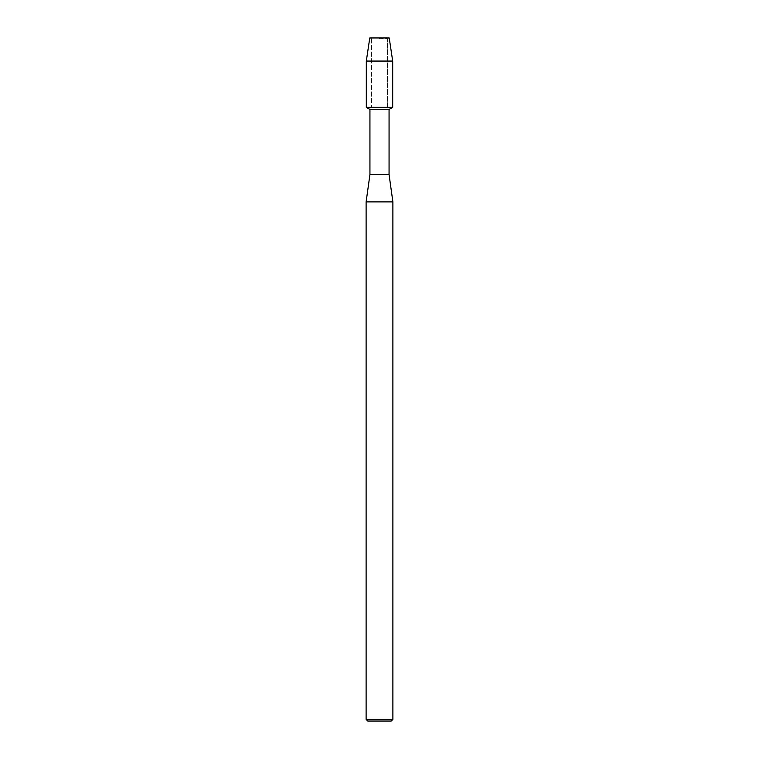 <?xml version="1.0" encoding="UTF-8"?>
<svg xmlns="http://www.w3.org/2000/svg" width="759" height="759" viewBox="0 0 759 759"><rect width="100%" height="100%" fill="white"/><g stroke="black" fill="none" stroke-linecap="round" stroke-linejoin="round"><path stroke-width="0.57" stroke-dasharray="3.79 2.85" d="M379.5 38.7L387.545 38.7L379.5 38.7M389.225 37.95L369.775 37.95L389.225 37.95L387.545 38.7L387.545 107.351L366.312 107.351L387.545 107.351L387.545 38.7L389.225 37.95M389.063 109.448L369.937 109.448M392.688 107.351L379.5 107.351L392.688 107.351M389.063 174.57L369.937 174.57M392.887 201.894L366.113 201.894M392.887 719.409L366.113 719.409M391.246 721.05L367.754 721.05M392.688 61.062L366.312 61.062M371.455 38.7L371.455 107.351L371.455 38.7L369.775 37.95L371.455 38.7"/><path stroke-width="1.14" d="M389.225 37.95L369.775 37.95L389.225 37.95L392.688 61.062L392.688 107.351L379.5 107.351L392.688 107.351L389.063 109.448L389.063 174.57L392.887 201.894L392.887 719.409L366.113 719.409L367.754 721.05L391.246 721.05L392.887 719.409M389.063 174.57L369.937 174.57L369.937 109.448L389.063 109.448M369.937 174.57L366.113 201.894L392.887 201.894M369.775 37.95L366.312 61.062L366.312 107.351L379.5 107.351L366.312 107.351L369.937 109.448M366.312 61.062L392.688 61.062M366.113 201.894L366.113 719.409"/></g></svg>
